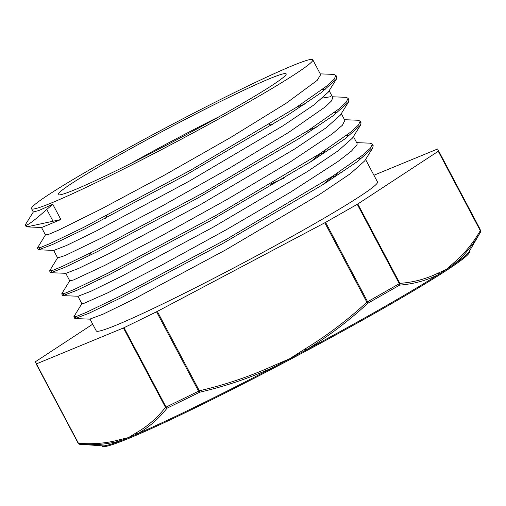 <?xml version="1.0" encoding="UTF-8"?>
<svg xmlns="http://www.w3.org/2000/svg" width="506" height="506" viewBox="0 0 506 506"><rect width="100%" height="100%" fill="white"/><g stroke="black" fill="none" stroke-linecap="round" stroke-linejoin="round"><path stroke-width="0.76" d="M78.209 443.345L36.173 363.947L78.209 443.345A1.733 1.733 0 0 0 79.619 444.262C94.28 445.425 107.949 444.249 120.624 440.745A1.733 1.493 -106.2 0 1 119.359 439.784C106.722 443.275 93.079 444.439 78.43 443.275L78.209 443.345A1.733 1.733 -91.1 0 0 79.619 444.262A1.733 1.429 -86 0 1 78.43 443.275L35.325 361.803L92.706 324.188M79.784 444.274L102.965 445.881A207.783 11.347 -27.9 0 0 120.624 440.745A207.783 11.347 -27.9 0 0 128.467 437.608A207.783 11.347 -27.9 0 0 137.543 433.762C148.745 427.418 158.574 418.898 167.031 408.197A1.733 0.867 -112.3 0 1 166.063 407.096L165.487 407.355A1.733 1.48 38.8 0 0 167.031 408.197L199.68 392.22L199.351 390.79L198.58 391.182A1.733 0.879 60.1 0 0 199.68 392.22C225.05 386.369 249.597 378.077 273.322 367.337L272.721 366.047C249.104 376.73 224.645 384.977 199.351 390.79L157.315 311.399L156.544 311.791L198.58 391.182L166.063 407.096L124.027 327.698L123.451 327.964L165.487 407.355C157.1 418.026 147.341 426.52 136.203 432.832A1.733 1.505 61.2 0 0 137.543 433.762A207.783 11.347 -27.9 0 0 273.322 367.337A207.783 11.347 -27.9 0 0 289.615 358.767L272.721 366.047M136.203 432.832L128.467 437.608L119.359 439.784M399.67 285.112A1.733 1.467 -95 0 0 399.848 283.373L399.297 283.702A1.733 0.848 56.5 0 1 399.67 285.112C413.516 284.018 426.337 280.558 438.126 274.739A1.733 1.493 -117 0 0 438.107 273.113C426.375 278.895 413.623 282.316 399.848 283.373L357.812 203.981L357.261 204.31L399.297 283.702L366.863 302.171L367.868 303.239A1.733 0.86 -115.9 0 0 367.622 301.753L325.586 222.362L324.827 222.779L366.863 302.171C347.831 319.811 327.255 335.389 305.131 348.9L305.871 350.114C328.097 336.547 348.76 320.924 367.868 303.239L399.67 285.112M305.131 348.9L289.615 358.767A207.783 11.347 -27.9 0 0 305.871 350.114A207.783 11.347 -27.9 0 0 438.126 274.739A207.783 11.347 -27.9 0 0 446.577 269.306A207.783 11.347 -27.9 0 0 453.762 264.499C464.04 255.865 472.933 245.1 480.453 232.203A1.733 1.733 -91.1 0 0 480.485 230.521L480.295 230.673A1.733 1.417 30.7 0 1 480.453 232.203L480.466 232.191C480.909 231.843 480.649 230.597 479.682 228.453A1.733 1.72 -24.8 0 1 479.682 228.459A1.733 1.72 -24.8 0 1 479.694 228.484M373.915 175.234L437.608 148.985L479.644 228.377A1.733 1.72 -24.8 0 1 479.682 228.453A1.733 1.733 0 0 0 479.644 228.377L438.259 151.281L480.295 230.673C472.787 243.557 463.913 254.309 453.673 262.918A1.733 1.486 50.6 0 1 453.762 264.499A207.783 11.347 -27.9 0 0 468.822 252.165L480.466 232.191M479.644 228.377L438.449 151.13M36.394 363.884L123.451 327.964M124.027 327.698L156.544 311.791M157.315 311.399L324.827 222.779M325.586 222.362L357.261 204.31M357.812 203.981L438.259 151.281M334.985 176.942L337.375 173.109M322.828 154.033L325.257 150.181M336.073 175.696L330.374 177.669M323.935 152.774L320.228 154.039M322.474 184.949L334.093 175.259M310.361 162.021L321.942 152.35M27.4 226.764L26.192 226.745L26.862 225.733M335.965 76.324L336.781 76.969L336.25 79.322L320.899 92.883L287.3 115.412L185.658 175.152L85.059 228.794L52.599 244.493L38.671 249.793L38.329 249.667L40.41 247.485M348.103 99.233L348.931 99.884L348.394 102.225L333.1 115.76L299.533 138.271L197.916 198.004L97.272 251.678L64.793 267.383L50.821 272.709L50.48 272.576L52.535 270.413M360.247 122.155L361.075 122.8L360.544 125.121L345.307 138.625L311.766 161.129L210.199 220.844L109.511 274.543L77.007 290.267L62.965 295.63L62.617 295.498L64.667 293.335M372.391 145.089L373.207 145.722L372.694 148.037L357.432 161.553L323.884 184.057L222.33 243.765L121.661 297.458L89.145 313.189L75.084 318.559L74.743 318.419L76.817 316.25M33.333 212.046L39.107 210.42L52.776 204.26L46.773 209.433C35.806 219.199 29.057 224.417 26.514 225.081L25.3 225.069L25.382 224.715L33.409 211.818M320.247 73.863L333.656 74.401L335.895 75.286L334.226 79.17L326.756 86.033L295.947 107.633L191.078 169.946L83.642 227.377L49.955 243.595L40.866 247.333L37.444 247.984L45.546 234.727M271.595 124.988L272.785 124.451M332.379 96.779L345.832 97.316L348.039 98.202L346.344 102.092L338.906 108.948L308.072 130.561L203.216 192.862L95.767 250.306L62.093 266.517L52.991 270.255L49.588 270.893L57.697 257.636M344.516 119.707L357.976 120.245L360.19 121.117L358.476 125.014L351.031 131.87L320.197 153.482L215.354 215.784L107.904 273.227L74.243 289.426L65.11 293.183L61.732 293.815L69.841 280.558M356.654 142.635L370.082 143.173L372.315 144.039L370.626 147.929L363.156 154.798L332.341 176.398L227.485 238.705L120.049 296.136L86.381 312.347L77.254 316.098L73.851 316.743L81.966 303.492M26.514 225.081L27.406 226.764L60.872 219.534L41.707 227.491L26.527 226.878M322.221 89.556L325.94 89.069M336.25 79.322L328.223 92.219L313.929 104.932L282.822 125.905L188.934 181.325L96.273 230.976L66.495 245.499L53.851 250.4L38.671 249.793M334.358 112.477L338.078 111.99M348.394 102.225L340.361 115.121L326.123 127.809L295.042 148.77L201.186 204.177L108.474 253.867L78.683 268.389L66.001 273.316L50.821 272.709M346.49 135.406L350.209 134.919M360.544 125.121L352.518 138.018L338.331 150.68L307.268 171.635L213.456 227.023L120.706 276.731L90.884 291.279L78.139 296.238L62.965 295.63M358.627 158.321L362.334 157.84M372.694 148.037L364.662 160.933L350.456 173.609L319.394 194.557L225.594 249.945L132.857 299.647L103.022 314.194L89.992 319.052L96.273 330.918A159.112 8.684 -27.9 0 0 240.951 264.145A159.112 8.684 -27.9 0 0 377.508 182.015L365.572 159.472M52.776 204.26L60.872 219.534M77.905 296.231L81.896 303.777L83.022 303.758L107.923 292.759L159.63 266.245L225.701 230.053L290.299 192.324L337.919 161.553L351.518 151.035L357.097 144.583L357.021 143.331M65.767 273.31L69.765 280.855L73.414 280.008L104.571 265.505L160.415 236.416L227.523 199.206L289.811 162.243L332.328 133.837L342.429 125.216L344.852 120.346M317.072 126.911L308.609 130.213M53.636 250.394L57.627 257.933L65.198 255.505L102.288 237.618L161.692 206.246L229.142 168.371L288.471 132.521L325.434 106.76L331.481 100.941L332.796 97.569L329.166 90.707M330.652 96.709L322.638 98.056M304.947 103.983L296.484 107.285M45.47 234.974L48.974 234.227L58.335 230.249L100.966 209.149L163.311 175.784L230.407 137.619L286.168 103.243L317.192 80.365L320.646 74.654M270.04 184.336L284.903 177.682M219.724 116.38A128.998 7.046 -27.9 0 0 130.674 163.533M112.908 158.675A128.998 7.046 -27.9 0 0 58.158 194.589A128.998 7.046 -27.9 0 0 175.462 140.453A128.998 7.046 -27.9 0 0 286.175 73.863A128.998 7.046 -27.9 0 0 112.908 158.675M102.029 445.811L102.199 446.14A207.783 11.347 -27.9 0 0 291.146 358.937A207.783 11.347 -27.9 0 0 469.467 251.678L469.296 251.355M99.075 164.387A159.112 8.684 -27.9 0 0 31.549 208.681A159.112 8.684 -27.9 0 0 176.233 141.901A159.112 8.684 -27.9 0 0 312.784 59.771A159.112 8.684 -27.9 0 0 99.075 164.387M453.673 262.918L446.577 269.306L438.107 273.113M53.067 221.331L46.767 209.433M339.14 171.939L342.36 172.072M327.002 149.023L330.222 149.15M25.344 225.119L26.204 226.739M37.469 248.016L38.336 249.66M49.582 270.9L50.473 272.582M61.719 293.822L62.611 295.504M73.851 316.743L74.743 318.419M335.908 75.28L336.794 76.963M348.039 98.202L348.931 99.884M360.253 121.263L361.069 122.806M372.365 144.147L373.2 145.722M90.264 319.166L75.084 318.559M96.437 278.933L100.409 279.091M108.588 301.842L112.56 302.006M106.791 215.531L105.596 218.295M90.606 252.892L89.435 255.6M269.065 124.508L271.836 125.033M306.434 131.617L309.128 132.129M320.659 74.648L312.784 59.771M45.489 235.018L41.505 227.479M33.358 212.096L31.549 208.681M344.928 120.491L341.297 113.622M357.065 143.407L353.435 136.544"/></g></svg>
